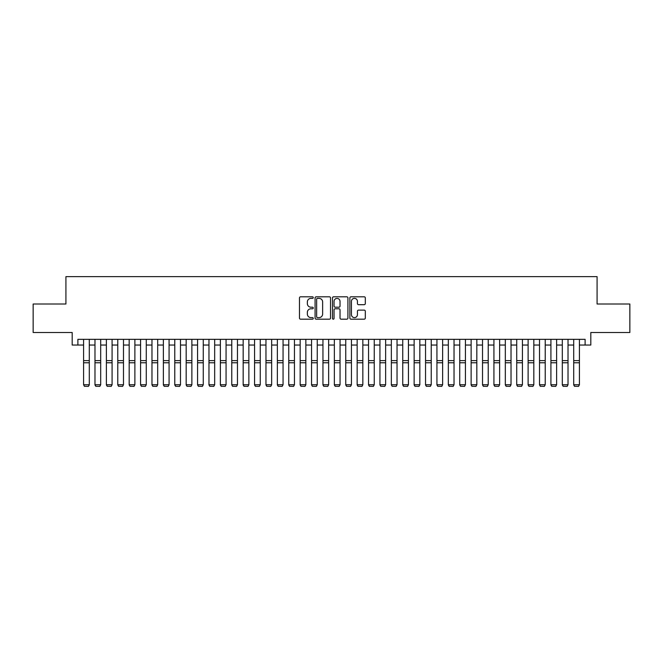 <?xml version="1.0" encoding="UTF-8"?>
<svg xmlns="http://www.w3.org/2000/svg" width="663" height="663" viewBox="0 0 663 663"><rect width="100%" height="100%" fill="white"/><g stroke="black" fill="none" stroke-linecap="round" stroke-linejoin="round"><path stroke-width="0.99" d="M313.259 297.588A0.787 0.787 0 0 0 312.48 296.809L300.596 296.809A1.119 1.119 0 0 0 299.477 297.927L299.477 318.066A1.119 1.119 0 0 0 300.596 319.185L312.48 319.185A0.787 0.787 0 0 0 313.259 318.397A0.787 0.787 0 0 0 312.48 317.618L310.939 317.618A3.58 3.58 0 0 1 307.359 314.038L307.359 312.356A3.58 3.58 0 0 1 310.939 308.776L312.48 308.776A0.787 0.787 0 0 0 313.259 307.997A0.787 0.787 0 0 0 312.48 307.209L310.939 307.209A3.58 3.58 0 0 1 307.359 303.629L307.359 301.955A3.58 3.58 0 0 1 310.939 298.375L312.48 298.375A0.787 0.787 0 0 0 313.259 297.588M364.194 304.69A1.119 1.119 0 0 0 365.313 303.571L365.313 297.927A1.119 1.119 0 0 0 364.194 296.809L350.992 296.809A1.119 1.119 0 0 0 349.873 297.927L349.873 318.066A1.119 1.119 0 0 0 350.992 319.185L364.194 319.185A1.119 1.119 0 0 0 365.313 318.066L365.313 311.237A1.119 1.119 0 0 0 364.194 310.118L358.55 310.118A1.119 1.119 0 0 0 357.432 311.237L357.432 314.618A2.992 2.992 0 0 1 354.44 317.618A2.992 2.992 0 0 1 351.44 314.618L351.44 301.367A2.992 2.992 0 0 1 354.44 298.375A2.992 2.992 0 0 1 357.432 301.367L357.432 303.571A1.119 1.119 0 0 0 358.55 304.69L364.194 304.69M77.886 345.042L77.886 339.34L585.114 339.34L585.114 345.042L590.808 345.042L590.808 332.503L629.85 332.503L629.85 304.002L597.081 304.002L597.081 276.645L65.919 276.645L65.919 304.002L33.15 304.002L33.15 332.503L72.192 332.503L72.192 345.042L83.588 345.042M330.522 297.927A1.119 1.119 0 0 0 329.403 296.809L316.201 296.809A1.119 1.119 0 0 0 315.082 297.927L315.082 318.066A1.119 1.119 0 0 0 316.201 319.185L329.403 319.185A1.119 1.119 0 0 0 330.522 318.066L330.522 297.927M333.597 296.809L346.799 296.809A1.119 1.119 0 0 1 347.918 297.927L347.918 318.066A1.119 1.119 0 0 1 346.799 319.185L341.147 319.185A1.119 1.119 0 0 1 340.028 318.066L340.028 309.894A1.119 1.119 0 0 0 338.909 308.776L335.163 308.776A1.119 1.119 0 0 0 334.044 309.894L334.044 318.397A0.787 0.787 0 0 1 333.265 319.185A0.787 0.787 0 0 1 332.478 318.397L332.478 297.927A1.119 1.119 0 0 1 333.597 296.809M89.29 345.042L94.983 345.042M100.685 345.042L106.387 345.042M112.08 345.042L117.782 345.042M123.484 345.042L129.177 345.042M134.879 345.042L140.581 345.042M146.274 345.042L151.976 345.042M157.678 345.042L163.371 345.042M169.073 345.042L174.775 345.042M180.477 345.042L186.17 345.042M191.872 345.042L197.574 345.042M203.268 345.042L208.969 345.042M214.671 345.042L220.365 345.042M226.066 345.042L231.768 345.042M237.462 345.042L243.164 345.042M248.865 345.042L254.559 345.042M260.261 345.042L265.962 345.042M271.656 345.042L277.358 345.042M283.06 345.042L288.753 345.042M294.455 345.042L300.157 345.042M305.85 345.042L311.552 345.042M317.254 345.042L322.947 345.042M328.649 345.042L334.351 345.042M340.053 345.042L345.746 345.042M351.448 345.042L357.15 345.042M362.843 345.042L368.545 345.042M374.247 345.042L379.94 345.042M385.642 345.042L391.344 345.042M397.038 345.042L402.739 345.042M408.441 345.042L414.135 345.042M419.836 345.042L425.538 345.042M431.232 345.042L436.934 345.042M442.635 345.042L448.329 345.042M454.031 345.042L459.732 345.042M465.426 345.042L471.128 345.042M476.83 345.042L482.523 345.042M488.225 345.042L493.927 345.042M499.629 345.042L505.322 345.042M511.024 345.042L516.726 345.042M522.419 345.042L528.121 345.042M533.823 345.042L539.516 345.042M545.218 345.042L550.92 345.042M556.613 345.042L562.315 345.042M568.017 345.042L573.71 345.042M579.412 345.042L585.114 345.042M317.428 298.375A0.787 0.787 0 0 0 316.649 299.154L316.649 316.831A0.787 0.787 0 0 0 317.428 317.618L319.052 317.618A3.58 3.58 0 0 0 322.632 314.038L322.632 301.955A3.58 3.58 0 0 0 319.052 298.375L317.428 298.375M340.028 301.416A2.992 2.992 0 0 0 337.036 298.425A2.992 2.992 0 0 0 334.044 301.416L334.044 306.091A1.119 1.119 0 0 0 335.163 307.209L338.909 307.209A1.119 1.119 0 0 0 340.028 306.091L340.028 301.416M89.29 339.34L89.29 384.938L88.428 386.355L84.441 386.272L88.428 386.355M84.441 386.355L83.588 384.731L89.29 384.731L88.428 386.272M83.588 339.34L83.588 384.731L84.441 386.272M94.983 384.938L95.837 386.355L94.983 384.731L100.685 384.731L99.831 386.355L95.837 386.272L99.831 386.355M106.387 384.938L107.24 386.355L106.387 384.731L112.08 384.731L111.227 386.355L107.24 386.272L111.227 386.355M117.782 384.938L118.636 386.355L117.782 384.731L123.484 384.731L122.63 386.355L118.636 386.272L122.63 386.355M129.177 384.938L130.039 386.355L129.177 384.731L134.879 384.731L134.025 386.355L130.039 386.272L134.025 386.355M100.685 339.34L100.685 384.731L99.831 386.272M94.983 339.34L94.983 384.731L95.837 386.272M112.08 339.34L112.08 384.731L111.227 386.272M106.387 339.34L106.387 384.731L107.24 386.272M123.484 339.34L123.484 384.731L122.63 386.272M117.782 339.34L117.782 384.731L118.636 386.272M134.879 339.34L134.879 384.731L134.025 386.272M129.177 339.34L129.177 384.731L130.039 386.272M140.581 384.938L141.434 386.355L140.581 384.731L146.274 384.731L145.421 386.355L141.434 386.272L145.421 386.355M146.274 339.34L146.274 384.731L145.421 386.272M140.581 339.34L140.581 384.731L141.434 386.272M151.976 384.938L152.83 386.355L151.976 384.731L157.678 384.731L156.824 386.355L152.83 386.272L156.824 386.355M157.678 339.34L157.678 384.731L156.824 386.272M151.976 339.34L151.976 384.731L152.83 386.272M163.371 384.938L164.233 386.355L163.371 384.731L169.073 384.731L168.22 386.355L164.233 386.272L168.22 386.355M169.073 339.34L169.073 384.731L168.22 386.272M163.371 339.34L163.371 384.731L164.233 386.272M174.775 384.938L175.629 386.355L174.775 384.731L180.477 384.731L179.615 386.355L175.629 386.272L179.615 386.355M180.477 339.34L180.477 384.731L179.615 386.272M174.775 339.34L174.775 384.731L175.629 386.272M186.17 384.938L187.024 386.355L186.17 384.731L191.872 384.731L191.019 386.355L187.024 386.272L191.019 386.355M191.872 339.34L191.872 384.731L191.019 386.272M186.17 339.34L186.17 384.731L187.024 386.272M197.574 384.938L198.428 386.355L197.574 384.731L203.268 384.731L202.414 386.355L198.428 386.272L202.414 386.355M203.268 339.34L203.268 384.731L202.414 386.272M197.574 339.34L197.574 384.731L198.428 386.272M208.969 384.938L209.823 386.355L208.969 384.731L214.671 384.731L213.809 386.355L209.823 386.272L213.809 386.355M214.671 339.34L214.671 384.731L213.809 386.272M208.969 339.34L208.969 384.731L209.823 386.272M220.365 384.938L221.218 386.355L220.365 384.731L226.066 384.731L225.213 386.355L221.218 386.272L225.213 386.355M226.066 339.34L226.066 384.731L225.213 386.272M220.365 339.34L220.365 384.731L221.218 386.272M231.768 384.938L232.622 386.355L231.768 384.731L237.462 384.731L236.608 386.355L232.622 386.272L236.608 386.355M237.462 339.34L237.462 384.731L236.608 386.272M231.768 339.34L231.768 384.731L232.622 386.272M243.164 384.938L244.017 386.355L243.164 384.731L248.865 384.731L248.012 386.355L244.017 386.272L248.012 386.355M248.865 339.34L248.865 384.731L248.012 386.272M243.164 339.34L243.164 384.731L244.017 386.272M254.559 384.938L255.412 386.355L254.559 384.731L260.261 384.731L259.407 386.355L255.412 386.272L259.407 386.355M260.261 339.34L260.261 384.731L259.407 386.272M254.559 339.34L254.559 384.731L255.412 386.272M265.962 384.938L266.816 386.355L265.962 384.731L271.656 384.731L270.802 386.355L266.816 386.272L270.802 386.355M271.656 339.34L271.656 384.731L270.802 386.272M265.962 339.34L265.962 384.731L266.816 386.272M277.358 384.938L278.211 386.355L277.358 384.731L283.06 384.731L282.206 386.355L278.211 386.272L282.206 386.355M283.06 339.34L283.06 384.731L282.206 386.272M277.358 339.34L277.358 384.731L278.211 386.272M288.753 384.938L289.615 386.355L288.753 384.731L294.455 384.731L293.601 386.355L289.615 386.272L293.601 386.355M294.455 339.34L294.455 384.731L293.601 386.272M288.753 339.34L288.753 384.731L289.615 386.272M300.157 384.938L301.01 386.355L300.157 384.731L305.85 384.731L304.997 386.355L301.01 386.272L304.997 386.355M305.85 339.34L305.85 384.731L304.997 386.272M300.157 339.34L300.157 384.731L301.01 386.272M311.552 384.938L312.406 386.355L311.552 384.731L317.254 384.731L316.4 386.355L312.406 386.272L316.4 386.355M317.254 339.34L317.254 384.731L316.4 386.272M311.552 339.34L311.552 384.731L312.406 386.272M322.947 384.938L323.809 386.355L322.947 384.731L328.649 384.731L327.795 386.355L323.809 386.272L327.795 386.355M328.649 339.34L328.649 384.731L327.795 386.272M322.947 339.34L322.947 384.731L323.809 386.272M334.351 384.938L335.205 386.355L334.351 384.731L340.053 384.731L339.191 386.355L335.205 386.272L339.191 386.355M340.053 339.34L340.053 384.731L339.191 386.272M334.351 339.34L334.351 384.731L335.205 386.272M345.746 384.938L346.6 386.355L345.746 384.731L351.448 384.731L350.594 386.355L346.6 386.272L350.594 386.355M351.448 339.34L351.448 384.731L350.594 386.272M345.746 339.34L345.746 384.731L346.6 386.272M357.15 384.938L358.003 386.355L357.15 384.731L362.843 384.731L361.99 386.355L358.003 386.272L361.99 386.355M362.843 339.34L362.843 384.731L361.99 386.272M357.15 339.34L357.15 384.731L358.003 386.272M368.545 384.938L369.399 386.355L368.545 384.731L374.247 384.731L373.385 386.355L369.399 386.272L373.385 386.355M374.247 339.34L374.247 384.731L373.385 386.272M368.545 339.34L368.545 384.731L369.399 386.272M379.94 384.938L380.794 386.355L379.94 384.731L385.642 384.731L384.789 386.355L380.794 386.272L384.789 386.355M385.642 339.34L385.642 384.731L384.789 386.272M379.94 339.34L379.94 384.731L380.794 386.272M391.344 384.938L392.198 386.355L391.344 384.731L397.038 384.731L396.184 386.355L392.198 386.272L396.184 386.355M397.038 339.34L397.038 384.731L396.184 386.272M391.344 339.34L391.344 384.731L392.198 386.272M402.739 384.938L403.593 386.355L402.739 384.731L408.441 384.731L407.588 386.355L403.593 386.272L407.588 386.355M408.441 339.34L408.441 384.731L407.588 386.272M402.739 339.34L402.739 384.731L403.593 386.272M414.135 384.938L414.988 386.355L414.135 384.731L419.836 384.731L418.983 386.355L414.988 386.272L418.983 386.355M419.836 339.34L419.836 384.731L418.983 386.272M414.135 339.34L414.135 384.731L414.988 386.272M425.538 384.938L426.392 386.355L425.538 384.731L431.232 384.731L430.378 386.355L426.392 386.272L430.378 386.355M431.232 339.34L431.232 384.731L430.378 386.272M425.538 339.34L425.538 384.731L426.392 386.272M436.934 384.938L437.787 386.355L436.934 384.731L442.635 384.731L441.782 386.355L437.787 386.272L441.782 386.355M442.635 339.34L442.635 384.731L441.782 386.272M436.934 339.34L436.934 384.731L437.787 386.272M448.329 384.938L449.191 386.355L448.329 384.731L454.031 384.731L453.177 386.355L449.191 386.272L453.177 386.355M454.031 339.34L454.031 384.731L453.177 386.272M448.329 339.34L448.329 384.731L449.191 386.272M459.732 384.938L460.586 386.355L459.732 384.731L465.426 384.731L464.572 386.355L460.586 386.272L464.572 386.355M465.426 339.34L465.426 384.731L464.572 386.272M459.732 339.34L459.732 384.731L460.586 386.272M471.128 384.938L471.981 386.355L471.128 384.731L476.83 384.731L475.976 386.355L471.981 386.272L475.976 386.355M476.83 339.34L476.83 384.731L475.976 386.272M471.128 339.34L471.128 384.731L471.981 386.272M482.523 384.938L483.385 386.355L482.523 384.731L488.225 384.731L487.371 386.355L483.385 386.272L487.371 386.355M488.225 339.34L488.225 384.731L487.371 386.272M482.523 339.34L482.523 384.731L483.385 386.272M493.927 384.938L494.78 386.355L493.927 384.731L499.629 384.731L498.767 386.355L494.78 386.272L498.767 386.355M499.629 339.34L499.629 384.731L498.767 386.272M493.927 339.34L493.927 384.731L494.78 386.272M505.322 384.938L506.176 386.355L505.322 384.731L511.024 384.731L510.17 386.355L506.176 386.272L510.17 386.355M511.024 339.34L511.024 384.731L510.17 386.272M505.322 339.34L505.322 384.731L506.176 386.272M516.726 384.938L517.579 386.355L516.726 384.731L522.419 384.731L521.566 386.355L517.579 386.272L521.566 386.355M522.419 339.34L522.419 384.731L521.566 386.272M516.726 339.34L516.726 384.731L517.579 386.272M528.121 384.938L528.975 386.355L528.121 384.731L533.823 384.731L532.961 386.355L528.975 386.272L532.961 386.355M533.823 339.34L533.823 384.731L532.961 386.272M528.121 339.34L528.121 384.731L528.975 386.272M539.516 384.938L540.37 386.355L539.516 384.731L545.218 384.731L544.364 386.355L540.37 386.272L544.364 386.355M545.218 339.34L545.218 384.731L544.364 386.272M539.516 339.34L539.516 384.731L540.37 386.272M550.92 384.938L551.773 386.355L550.92 384.731L556.613 384.731L555.76 386.355L551.773 386.272L555.76 386.355M556.613 339.34L556.613 384.731L555.76 386.272M550.92 339.34L550.92 384.731L551.773 386.272M562.315 384.938L563.169 386.355L562.315 384.731L568.017 384.731L567.163 386.355L563.169 386.272L567.163 386.355M568.017 339.34L568.017 384.731L567.163 386.272M562.315 339.34L562.315 384.731L563.169 386.272M573.71 384.938L574.572 386.355L573.71 384.731L579.412 384.731L578.559 386.355L574.572 386.272L578.559 386.355M579.412 339.34L579.412 384.731L578.559 386.272M573.71 339.34L573.71 384.731L574.572 386.272M89.29 360.614L83.588 360.614M89.29 362.777L83.588 362.777M100.685 360.614L94.983 360.614M100.685 362.777L94.983 362.777M112.08 360.614L106.387 360.614M112.08 362.777L106.387 362.777M123.484 360.614L117.782 360.614M123.484 362.777L117.782 362.777M134.879 360.614L129.177 360.614M134.879 362.777L129.177 362.777M146.274 360.614L140.581 360.614M146.274 362.777L140.581 362.777M157.678 360.614L151.976 360.614M157.678 362.777L151.976 362.777M169.073 360.614L163.371 360.614M169.073 362.777L163.371 362.777M180.477 360.614L174.775 360.614M180.477 362.777L174.775 362.777M191.872 360.614L186.17 360.614M191.872 362.777L186.17 362.777M203.268 360.614L197.574 360.614M203.268 362.777L197.574 362.777M214.671 360.614L208.969 360.614M214.671 362.777L208.969 362.777M226.066 360.614L220.365 360.614M226.066 362.777L220.365 362.777M237.462 360.614L231.768 360.614M237.462 362.777L231.768 362.777M248.865 360.614L243.164 360.614M248.865 362.777L243.164 362.777M260.261 360.614L254.559 360.614M260.261 362.777L254.559 362.777M271.656 360.614L265.962 360.614M271.656 362.777L265.962 362.777M283.06 360.614L277.358 360.614M283.06 362.777L277.358 362.777M294.455 360.614L288.753 360.614M294.455 362.777L288.753 362.777M305.85 360.614L300.157 360.614M305.85 362.777L300.157 362.777M317.254 360.614L311.552 360.614M317.254 362.777L311.552 362.777M328.649 360.614L322.947 360.614M328.649 362.777L322.947 362.777M340.053 360.614L334.351 360.614M340.053 362.777L334.351 362.777M351.448 360.614L345.746 360.614M351.448 362.777L345.746 362.777M362.843 360.614L357.15 360.614M362.843 362.777L357.15 362.777M374.247 360.614L368.545 360.614M374.247 362.777L368.545 362.777M385.642 360.614L379.94 360.614M385.642 362.777L379.94 362.777M397.038 360.614L391.344 360.614M397.038 362.777L391.344 362.777M408.441 360.614L402.739 360.614M408.441 362.777L402.739 362.777M419.836 360.614L414.135 360.614M419.836 362.777L414.135 362.777M431.232 360.614L425.538 360.614M431.232 362.777L425.538 362.777M442.635 360.614L436.934 360.614M442.635 362.777L436.934 362.777M454.031 360.614L448.329 360.614M454.031 362.777L448.329 362.777M465.426 360.614L459.732 360.614M465.426 362.777L459.732 362.777M476.83 360.614L471.128 360.614M476.83 362.777L471.128 362.777M488.225 360.614L482.523 360.614M488.225 362.777L482.523 362.777M499.629 360.614L493.927 360.614M499.629 362.777L493.927 362.777M511.024 360.614L505.322 360.614M511.024 362.777L505.322 362.777M522.419 360.614L516.726 360.614M522.419 362.777L516.726 362.777M533.823 360.614L528.121 360.614M533.823 362.777L528.121 362.777M545.218 360.614L539.516 360.614M545.218 362.777L539.516 362.777M556.613 360.614L550.92 360.614M556.613 362.777L550.92 362.777M568.017 360.614L562.315 360.614M568.017 362.777L562.315 362.777M579.412 360.614L573.71 360.614M579.412 362.777L573.71 362.777"/></g></svg>
